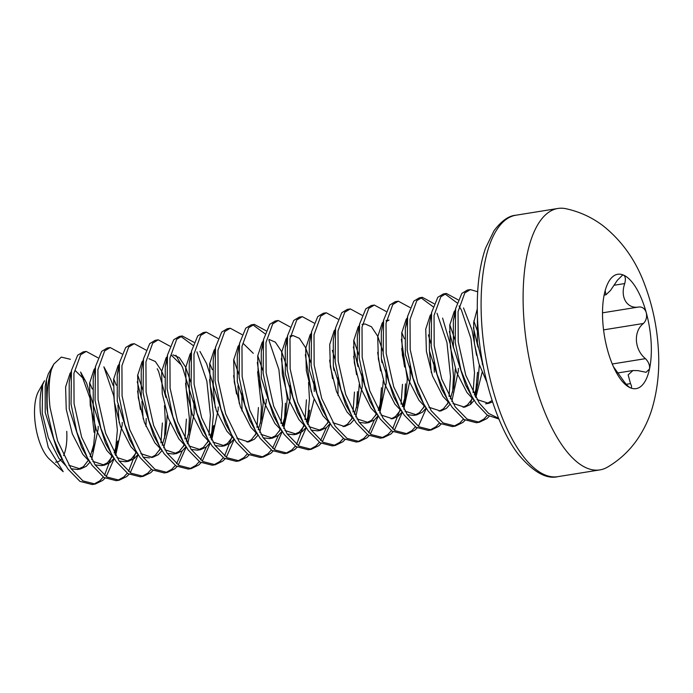 <?xml version="1.0" encoding="UTF-8"?>
<svg xmlns="http://www.w3.org/2000/svg" width="693" height="693" viewBox="0 0 693 693"><rect width="100%" height="100%" fill="white"/><g stroke="black" fill="none" stroke-linecap="round" stroke-linejoin="round"><path stroke-width="1.04" d="M477.668 291.753L470.356 289.596L464.83 292.922L458.064 311.625L458.212 341.814L465.774 375.294L479.253 403.031L488.617 413.418L498.605 418.321M498.891 419.014L487.309 415.168L476.256 403.517L471.517 395.824L461.018 370.348L455.206 342.29L455.622 308.61L461.824 293.408L467.351 290.081L470.356 289.596M476.611 355.388L472.028 330.015L463.522 307.969M458.073 299.818L446.344 293.46L440.817 296.786L434.052 315.488L434.199 345.677L441.762 379.158L455.24 406.895L467.099 419.083L479.383 422.236L486.91 418.589L489.154 416.346M479.383 422.236L476.377 422.721L464.102 419.568L452.243 407.38L447.505 399.688L437.006 374.211L431.202 346.154L431.609 312.474L437.82 297.271L443.347 293.945L446.344 293.46M444.863 293.858L457.016 302.824M459.069 305.951L461.477 310.247L470.954 338.626L474.514 372.765L473.076 392.619M452.598 392.212L453.508 376.143L450.589 345.261L442.584 318.087M434.061 303.681L422.332 297.323L416.805 300.649L410.039 319.352L410.195 349.541L417.749 383.021L431.237 410.758L443.096 422.947L455.37 426.1L462.898 422.453L465.142 420.209M455.37 426.1L452.373 426.585L440.09 423.432L428.231 411.244L423.501 403.551L412.993 378.075L407.189 350.017L407.605 316.337L413.808 301.134L419.334 297.808L422.332 297.323M420.859 297.721L433.012 306.687M437.006 313.236L446.95 342.489L450.502 376.628L449.064 396.483M410.048 307.545L398.328 301.186L392.801 304.513L386.036 323.215L386.183 353.404L393.745 386.885L407.224 414.622L419.083 426.81L431.367 429.963L438.886 426.316L441.129 424.073M431.358 429.963L428.361 430.448L416.077 427.295L404.227 415.107L399.489 407.415L388.99 381.938L383.177 353.88L383.593 320.201L389.795 304.998L395.322 301.672L398.328 301.186M404.582 366.978L401.671 348.544M386.044 311.408L374.315 305.05L368.789 308.376L362.023 327.079L362.17 357.267L369.733 390.748L383.212 418.485L395.071 430.674L407.354 433.827L414.873 430.18L417.125 427.936M407.354 433.827L404.348 434.312L392.073 431.159L380.214 418.97L375.476 411.278L364.977 385.802L359.173 357.744L359.58 324.055L365.791 308.861L371.318 305.535L374.315 305.05M380.578 370.842L377.668 352.408M362.032 315.272L350.303 308.913L344.776 312.24L338.011 330.942L338.158 361.122L345.72 394.612L359.208 422.349L371.067 434.537L383.342 437.69L390.869 434.043L393.113 431.8M383.342 437.69L380.344 438.175L368.061 435.022L356.202 422.834L351.472 415.142L340.965 389.665L335.161 361.607L335.577 327.919L341.779 312.725L347.306 309.399L350.303 308.913M356.566 374.705L353.655 356.271M338.019 319.135L326.299 312.777L320.772 316.103L314.007 334.806L314.154 364.986L321.717 398.475L335.195 426.212L347.054 438.4L359.329 441.554L366.857 437.907L369.1 435.663M359.329 441.554L356.332 442.039L344.049 438.886L332.198 426.697L327.46 419.005L316.961 393.529L311.148 365.471L311.564 331.782L317.766 316.588L323.293 313.262L326.299 312.777M332.553 378.569L329.643 360.135M314.016 322.999L302.287 316.64L296.76 319.967L289.995 338.669L290.142 368.849L297.704 402.338L311.183 430.076L323.042 442.264L335.325 445.417L342.844 441.77L345.097 439.527M335.325 445.417L332.319 445.902L320.045 442.749L308.186 430.561L303.447 422.869L292.948 397.392L287.145 369.334L287.552 335.646L293.754 320.452L299.281 317.125L302.287 316.64M307.19 423.7L309.45 399.324L308.541 382.432M290.003 326.862L278.274 320.504L272.747 323.83L265.982 342.533L266.129 372.713L273.692 406.202L287.179 433.939L299.029 446.127L311.313 449.281L318.841 445.634L321.084 443.39M311.313 449.281L308.307 449.766L296.032 446.613L284.173 434.424L279.444 426.732L268.936 401.256L263.132 373.198L263.539 339.509L269.75 324.315L275.277 320.989L278.274 320.504M265.991 330.726L254.262 324.367L248.744 327.694L241.97 346.396L242.126 376.576L249.679 410.065L263.167 437.803L275.026 449.991L287.3 453.144L294.828 449.497L297.072 447.254M287.3 453.144L284.303 453.629L272.02 450.476L260.161 438.288L255.431 430.596L244.932 405.119L239.12 377.061L239.535 343.373L245.738 328.179L251.264 324.852L254.27 324.367M252.789 324.757L264.943 333.731M268.936 340.28L278.881 369.534L282.441 403.664L280.994 423.527M260.516 423.12L261.426 407.051L257.614 371.725M241.987 334.589L230.258 328.231L224.731 331.557L217.966 350.26L218.113 380.44L225.675 413.929L239.154 441.666L251.013 453.854L263.297 457.008L270.816 453.361L273.059 451.117M263.297 457.008L260.291 457.493L248.016 454.339L236.157 442.151L231.419 434.459L220.92 408.983L215.107 380.925L215.523 347.236L221.725 332.042L227.252 328.716L230.258 328.231M236.512 394.022L233.602 375.589M217.974 338.453L206.245 332.094L200.719 335.421L193.953 354.123L194.101 384.303L201.663 417.792L215.142 445.53L227.001 457.718L239.284 460.871L246.812 457.224L249.056 454.98M239.284 460.871L236.278 461.356L224.004 458.203L212.145 446.015L207.406 438.322L196.907 412.846L191.103 384.788L191.511 351.1L197.722 335.906L203.248 332.579L206.245 332.094M211.148 439.154L213.409 414.778L209.598 379.452M193.962 342.316L182.233 335.958L176.706 339.284L169.941 357.986L170.097 388.167L177.651 421.656L191.138 449.393L202.997 461.581L215.272 464.734L222.799 461.088L225.043 458.844M215.272 464.734L212.275 465.22L199.991 462.066L188.132 449.878L183.402 442.186L172.895 416.71L167.091 388.652L167.507 354.963L173.709 339.769L179.236 336.443L182.233 335.958M180.76 336.348L192.914 345.322M196.907 351.871L206.852 381.124L210.403 415.254L208.965 435.117M188.487 434.71L189.397 418.641L185.585 383.316M169.958 346.179L158.229 339.821L152.703 343.148L145.937 361.85L146.084 392.03L153.647 425.519L167.126 453.257L178.985 465.445L191.268 468.598L198.787 464.951L201.031 462.707M191.259 468.598L188.262 469.083L175.979 465.93L164.128 453.742L159.39 446.049L148.891 420.573L143.079 392.515L143.494 358.827L149.697 343.633L155.223 340.306L158.229 339.821M164.475 438.574L165.384 422.505L164.484 405.613M145.946 350.034L134.217 343.685L128.69 347.011L121.925 365.713L122.072 395.894L129.634 429.383L143.113 457.12L154.972 469.308L167.256 472.461L174.775 468.815L177.027 466.571M167.256 472.461L164.25 472.947L151.975 469.793L140.116 457.605L135.378 449.913L124.879 424.437L119.075 396.379L119.482 362.69L125.693 347.496L131.22 344.17L134.217 343.685M140.48 409.476L137.569 391.043M121.933 353.898L110.204 347.548L104.678 350.875L97.912 369.577L98.059 399.757L105.622 433.246L119.109 460.984L130.968 473.172L143.243 476.325L150.771 472.678L153.014 470.434M143.243 476.325L140.246 476.81L127.962 473.657L116.103 461.46L111.374 453.776L100.866 428.3L95.062 400.242L95.478 366.554L101.68 351.36L107.207 348.025L110.204 347.548M115.107 454.608L117.368 430.223L113.808 396.093L103.872 366.84L110.577 379.14L113.245 385.611M97.921 357.761L86.201 351.412L80.674 354.738L73.908 373.44L74.056 403.621L81.618 437.11L95.097 464.847L106.956 477.035L119.231 480.188L126.758 476.541L129.002 474.298M119.231 480.188L116.233 480.673L103.95 477.52L92.1 465.324L87.361 457.64L76.862 432.163L71.05 404.106L71.466 370.417L77.668 355.223L83.195 351.888L86.201 351.412M487.43 415.254L483.905 419.074L477.867 422.392M475.259 396.656L477.52 372.28M472.254 397.141L470.382 404.521M463.418 419.118L459.892 422.938L453.854 426.256M448.25 401.004L447.565 404.045M439.405 422.981L435.888 426.801L429.851 430.119M418.399 426.36L426.325 408.35M423.977 406.055L423.553 407.908M415.402 426.845L411.876 430.665L405.838 433.983M394.386 430.223L402.312 412.214M404.573 399.939L405.483 383.87M402.486 384.346L401.048 404.21M399.974 409.918L392.636 428.924M391.389 430.708L387.863 434.528L381.826 437.846M370.383 434.087L378.3 416.077M378.274 410.421L381.8 398.484L379.565 410.343L381.479 387.733M375.961 413.782L375.528 415.635M374.341 419.975L368.624 432.787M367.377 434.572L363.86 438.383L357.813 441.71M356.557 407.666L357.467 391.597M354.469 392.073L353.023 411.937M352.209 416.458L351.524 419.499M343.373 438.435L339.847 442.247L333.809 445.573M322.358 441.813L330.284 423.804M327.945 421.509L327.512 423.362M326.325 427.702L320.608 440.514M319.36 442.299L315.835 446.11L309.797 449.436M298.354 445.677L306.271 427.668M306.445 399.8L305.007 419.663M304.184 424.185L296.595 444.378M295.348 446.162L291.822 449.974L285.785 453.3M274.341 449.54L282.268 431.531M284.528 419.256L285.438 403.187M280.18 428.049L279.496 431.089M278.309 435.429L272.592 448.241M271.344 450.026L267.819 453.837L261.781 457.163M258.428 407.527L256.99 427.39M256.167 431.912L255.483 434.953M247.332 453.889L243.806 457.701L237.768 461.027M226.325 457.267L234.243 439.258M231.904 436.962L224.567 455.959M223.319 457.744L219.794 461.564L213.756 464.89M202.313 461.131L210.23 443.122M208.151 439.631L207.467 442.68M206.28 447.02L200.554 459.823M199.307 461.607L195.79 465.427L189.752 468.754M178.3 464.994L186.226 446.985M187.136 443.018L187.482 441.25M186.4 419.118L184.962 438.981M183.888 444.689L183.454 446.543M182.268 450.883L176.55 463.686M175.303 465.471L171.777 469.291L165.74 472.617M162.387 422.981L160.949 442.844M160.126 447.357L159.442 450.407M151.291 469.334L147.765 473.154L141.727 476.481M130.284 472.721L138.202 454.703M135.863 452.416L128.526 471.413M127.278 473.198L123.761 477.018L117.715 480.344M95.227 484.052L92.221 484.528L79.946 481.384L68.087 469.187L63.349 461.503L53.829 439.145L47.852 414.033A66.199 26.187 -99.1 0 1 47.375 407.917A66.199 26.187 -99.1 0 1 51.351 369.776C48.822 380.119 48.389 392.688 50.043 407.484L57.606 440.973L71.084 468.711L82.943 480.899L95.227 484.052L102.746 480.396L104.998 478.161M106.272 476.585L114.198 458.567M112.11 455.084L104.522 475.277M103.274 477.061L99.749 480.881L93.711 484.208M63.167 471.69L49.463 459.173A38.392 15.185 -99.1 0 1 34.65 417.013A38.392 15.185 -99.1 0 1 38.548 391.32L44.473 380.752L42.594 384.892L42.221 413.106L48.337 437.811L58.836 458.255L65.792 465.687M63.193 471.664L48.25 447.349L40.393 412.907C39.501 401.342 40.237 392.004 42.594 384.892M53.846 364.068L48.319 373.899L46.457 379.643L46.942 408.229L47.852 414.033M51.351 369.776L53.837 364.059L61.33 357.112L70.374 359.295M90.159 456.782L93.676 444.845L95.175 429.435L93.061 404.088L86.564 383.004L80.613 372.063L90.393 399.376L94.066 432.285M66.736 431.323A38.392 15.185 -99.1 0 1 63.565 455.587M61.816 458.61A38.392 15.185 -99.1 0 1 55.509 462.144M523.587 314.501A132.389 52.365 -99.1 0 1 557.874 208.472A132.389 52.365 -99.1 0 1 565.852 208.697C579.547 211.66 591.943 217.351 603.04 225.762C622.227 241.043 636.252 261.027 645.105 285.707C652.633 306.02 657.051 327.183 658.35 349.211C659.684 369.369 657.718 388.764 652.442 407.406C649.159 418.711 644.169 429.305 637.473 439.189C629.565 450.71 619.559 460.031 607.44 467.169A132.389 52.365 -99.1 0 1 599.939 469.889A132.389 52.365 -99.1 0 1 523.587 314.501M646.266 312.664A57.917 22.912 -99.1 0 1 651.134 342.247A57.917 22.912 -99.1 0 1 649.514 368.936C649.956 365.341 648.596 361.911 645.452 358.653C634.277 349.575 633.229 331.375 643.425 323.466C646.214 320.634 647.167 317.03 646.266 312.664C645.2 309.399 643.295 307.519 640.54 306.999L638.885 306.982C627.139 309.251 619.837 297.132 624.757 283.541C625.814 279.201 625.458 276.412 623.683 275.173A57.917 22.912 -99.1 0 1 646.266 312.664M613.444 366.718L623.154 380.318C625.788 384.061 628.127 386.529 630.171 387.725A57.917 22.912 -99.1 0 1 616.181 372.254A57.917 22.912 -99.1 0 1 607.588 350.242A57.917 22.912 -99.1 0 1 602.728 320.66A57.917 22.912 -99.1 0 1 603.932 296.076A57.917 22.912 -99.1 0 1 604.348 293.962A57.917 22.912 -99.1 0 1 623.683 275.173L622.6 275.06L617.385 280.249L610.49 290.471L605.959 294.785L605.24 291.017M630.171 387.725C631.903 388.219 632.025 386.841 630.526 383.61L628.135 374.878L632.969 370.538L637.785 370.608L646.127 372.288L649.514 368.936A57.917 22.912 -99.1 0 1 630.171 387.725L630.994 387.881M604.807 292.082L605.292 291.996C605.405 290.202 605.084 290.852 604.348 293.962L603.88 296.327M46.448 379.643L45.184 386.313L45.227 412.621L57.467 450.848L60.326 455.578M68.798 465.202L80.483 469.005L86.313 466.259L89.995 462.136M91.649 459.424L98.181 428.95L98.189 426.256M92.238 388.99L89.657 382.709M71.466 370.417L69.196 382.449L69.231 408.757L81.479 446.985L84.338 451.715M92.81 461.339L104.496 465.142L110.326 462.396L114.007 458.272M115.662 455.561L122.185 425.086L122.202 422.392M116.251 385.126L113.669 378.846M95.478 366.554L93.208 378.586L93.243 404.894L105.492 443.13L108.351 447.851M116.814 457.484L128.508 461.278L134.338 458.532L138.02 454.409M145.98 426.455L146.206 418.529M142.81 389.916L137.682 374.982M118.512 369.837L117.221 374.722L117.256 401.03L129.504 439.267L132.354 443.988M140.826 453.62L152.521 457.415L158.342 454.669L162.032 450.545M163.678 447.834L169.993 422.591M164.267 377.399L161.599 370.928L155.327 361.503L148.952 358.731M143.494 358.827L141.225 370.859L141.268 397.167L153.508 435.403L159.39 446.049M164.839 449.757L176.524 453.551L182.354 450.805L186.036 446.682M187.69 443.97L194.213 413.504L193.789 400.892M190.826 382.189L185.603 367.065L179.331 357.64L172.964 354.868M166.537 362.11L165.237 366.995L165.272 393.303L177.521 431.54L180.379 436.261M188.843 445.894L200.537 449.688L206.367 446.942L210.048 442.818M211.703 440.107L218.226 409.641L218.234 406.938M212.292 369.672L209.71 363.392M190.54 358.246L189.25 363.132L189.284 389.44L201.533 427.676L207.406 438.322M212.855 442.03L224.549 445.824L230.379 443.078L234.061 438.955M242.022 411.001L241.805 393.165M238.851 374.463L233.714 359.528M215.523 347.236L213.253 359.269L213.297 385.577L225.537 423.813L228.395 428.534M236.867 438.167L248.553 441.961L254.383 439.215L258.065 435.091M259.719 432.38L266.251 401.914L266.259 399.211M262.855 370.599L257.727 355.665M239.535 343.373L237.266 355.405L237.301 381.713L249.549 419.949L252.408 424.67M260.871 434.303L272.566 438.097L278.395 435.351L282.077 431.228M283.732 428.517L290.254 398.051L289.83 385.438M286.867 366.736L281.644 351.611L275.372 342.186L269.005 339.414M262.569 346.656L261.278 351.542L261.313 377.85L273.562 416.086L276.412 420.807M284.884 430.44L296.578 434.234L302.408 431.488L306.089 427.364M307.744 424.653L314.05 399.411M314.276 391.484L313.842 381.574M310.88 362.872L305.656 347.747L299.385 338.323L293.009 335.551L290.254 336.885M286.581 342.792L285.282 347.678L285.325 373.986L297.566 412.222L300.424 416.943M308.896 426.576L320.582 430.37L326.412 427.624L330.093 423.501M338.063 395.547L337.846 377.711M334.892 359.009L332.337 350.355M311.564 331.782L309.295 343.815L309.329 370.123L321.578 408.359L324.437 413.08M332.909 422.713L344.594 426.507L350.424 423.761L354.106 419.637M355.76 416.926L362.283 386.46L361.859 373.848M358.896 355.145L353.768 340.211M335.577 327.919L333.307 339.96L333.342 366.259L345.59 404.495L348.44 409.216M356.912 418.849L368.607 422.643L374.437 419.897L378.118 415.774M379.773 413.063L386.296 382.597L385.871 369.984M382.908 351.282L377.685 336.157L371.413 326.732L365.046 323.96L362.041 324.445M359.58 324.055L357.319 336.096L357.354 362.396L369.603 400.632L372.453 405.353M380.925 414.986L392.619 418.78L398.44 416.034L402.122 411.911M403.776 409.208L410.308 378.733L409.875 366.121M404.365 338.764L401.784 332.484M386.053 320.582L389.05 320.097L386.296 321.431M383.593 320.201L381.323 332.233L381.367 358.541L393.607 396.768L396.465 401.49M404.937 411.122L416.623 414.916L422.453 412.17L426.134 408.047M434.329 372.167L433.887 362.266M430.925 343.555L428.378 334.901M406.626 323.475L405.336 328.369L405.37 354.677L417.619 392.905L423.501 403.551M428.941 407.259L440.635 411.053L446.465 408.307L450.147 404.184M451.801 401.481L458.324 371.006L458.333 368.304M454.937 339.691L449.809 324.766M431.609 312.474L429.348 324.506L429.383 350.814L441.632 389.042L444.482 393.763M452.953 403.395L464.648 407.189L470.478 404.443L474.159 400.32M475.814 397.617L482.12 372.366M482.345 364.44L482.276 360.975M478.629 334.546L473.813 320.902M454.651 315.748L453.352 320.642L453.395 346.95L465.635 385.178L468.494 389.908M476.966 399.532L488.652 403.326L492.576 401.923M477.425 316.441L477.399 343.087L483.662 368.182M71.119 468.763L77.486 469.482L83.316 466.744L88.652 459.909M85.196 380.362L75.459 370.798M71.136 372.158L70.088 373.224L65.601 386.989L66.233 409.242L72.349 433.948L82.848 454.391L89.804 461.824M95.132 464.899L101.499 465.618L107.328 462.881L112.664 456.046M114.172 452.919L117.689 440.982L115.454 452.841M119.196 422.877L117.888 405.206M95.149 368.295L94.101 369.36L89.614 383.125L90.246 405.379L96.362 430.084L106.861 450.528L113.817 457.96M119.144 461.036L125.502 461.755L131.332 459.017L136.668 452.183M143.208 419.014L141.9 401.342M141.398 398.129L137.257 381.748M119.161 364.431L118.113 365.497L113.626 379.262L114.25 401.516L120.365 426.221L130.873 446.664L137.829 454.097M143.156 457.172L149.515 457.891M150.996 457.553L155.345 455.154L160.681 448.319M162.188 445.192L165.705 433.255L167.221 415.15M165.904 397.479L158.593 371.413L157.224 368.771M143.165 360.568L142.126 361.633L137.63 375.398L138.262 397.652L144.378 422.358L154.877 442.801L161.833 450.233M167.16 453.309L173.527 454.028L179.357 451.29L184.693 444.456M186.2 441.328L189.717 429.391L191.216 413.981L189.102 388.634L182.606 367.55L181.237 364.908L171.5 355.344M167.178 356.704L166.129 357.77L161.642 371.535L162.275 393.789L168.39 418.494L178.889 438.938L185.845 446.37M191.173 449.445L197.531 450.164L203.361 447.427L208.697 440.592M210.213 437.465L213.73 425.528L211.495 437.387M215.237 407.423L212.846 383.402L206.609 363.686L199.922 351.394M191.19 352.841L190.142 353.906L185.655 367.671L186.287 389.925L192.403 414.631L202.902 435.074L209.858 442.506M215.185 445.582L221.543 446.301L227.373 443.563L232.709 436.729M239.25 403.56L237.933 385.888M215.194 348.977L214.154 350.043L209.658 363.808L210.291 386.062L216.407 410.767L226.906 431.211L233.862 438.643M247.037 442.099L251.386 439.7L256.722 432.865M258.229 429.738L261.746 417.801L263.245 402.39L257.311 362.43M253.266 353.317L243.529 343.754M239.206 345.123L238.158 346.179L233.671 359.944L234.303 382.198L240.419 406.904L250.918 427.347L257.874 434.78M263.201 437.855L269.568 438.582L275.39 435.836L280.734 429.002M282.242 425.874L285.759 413.938L287.257 398.527L281.315 358.567M263.245 341.233L262.171 342.316L257.683 356.081L258.316 378.335L264.431 403.04L274.93 423.484L281.886 430.916M287.214 433.991L293.572 434.719L299.402 431.973L304.738 425.138M306.245 422.011L309.762 410.074L307.536 421.933M311.278 391.969L305.327 354.703M287.257 337.37L286.183 338.453L281.696 352.217L282.32 374.471L288.435 399.177L298.934 419.62L305.89 427.053M311.218 430.128L317.585 430.855L323.414 428.109L328.387 421.924M333.974 370.434L333.472 367.221M311.261 333.506L310.187 334.589L305.7 348.354L306.332 370.608L312.448 395.313L322.947 415.757L329.903 423.189M343.078 426.645L347.427 424.246L352.763 417.411M354.27 414.284L357.787 402.347L359.295 384.243M357.986 366.571L353.343 346.976M335.247 329.669L334.199 330.726L329.712 344.49L330.344 366.744L336.46 391.45L346.959 411.893L353.915 419.326M359.243 422.401L365.601 423.128L371.431 420.382L376.412 414.197M381.8 398.484L383.307 380.379M381.999 362.708L381.496 359.494M359.286 325.779L358.212 326.862L353.725 340.627L354.348 362.881L360.464 387.586L370.972 408.03L377.928 415.471M391.095 418.918L395.443 416.519L400.424 410.334M402.286 406.557L405.803 394.62L407.302 379.218L401.368 339.249M383.298 321.916L382.215 322.999L377.728 336.763L378.361 359.017L384.476 383.723L394.975 404.166L401.931 411.607M407.259 414.674L413.626 415.402L416.623 414.916M415.107 415.055L419.456 412.656L424.792 405.821M431.323 372.652L429.513 351.767M407.276 318.078L406.228 319.135L401.741 332.9L402.373 355.154L408.489 379.859L418.988 400.303L425.944 407.744M439.119 411.192L443.459 408.792L448.795 401.957M450.311 398.83L453.828 386.893L455.336 368.789M453.525 347.912L449.385 331.523M431.289 314.215L430.24 315.272L425.753 329.036L426.386 351.29L432.501 375.996L443 396.439L449.956 403.88M463.123 407.328L467.472 404.929L472.808 398.094M474.315 394.967L477.832 383.03L479.348 364.925M478.031 347.254L473.397 327.659M455.327 310.325L454.253 311.408L449.757 325.173L450.389 347.427L456.505 372.132L467.004 392.576L473.96 400.017M487.136 403.465L492.117 400.511M477.26 308.948L473.622 322.895L474.402 343.563L478.941 363.695L486.85 382.155M481.574 321.266A132.389 52.365 -99.1 0 1 515.861 215.228C508.757 215.722 501.498 220.868 494.066 230.656L485.524 248.181C478.75 267.94 476.152 292.844 477.728 322.877C480.327 373.189 497.522 428.005 518.78 454.877C533.471 472.176 546.517 479.435 557.926 476.645A132.389 52.365 -99.1 0 1 481.574 321.266M602.512 312.829L638.885 306.982M614.319 285.213L624.757 283.541M626.264 384.294L630.526 383.61M612.265 363.998L645.452 358.653M603.568 329.877L643.425 323.466M557.874 208.472L515.861 215.228M604.114 295.088L605.959 294.794M617.818 372.947L632.96 370.512M599.939 469.889L557.926 476.645M80.483 469.005L77.486 469.482M104.496 465.142L101.499 465.618M128.508 461.278L125.502 461.755M176.524 453.551L173.527 454.028M200.537 449.688L197.531 450.164M224.549 445.824L221.543 446.301M272.566 438.097L269.568 438.582M296.578 434.234L293.572 434.719M293.009 335.551L290.012 336.036M320.582 430.37L317.585 430.855M368.607 422.643L365.601 423.128M488.652 403.326L485.654 403.811M93.676 444.845L92.429 451.429M181.237 364.908L175.909 355.249M285.759 413.938L283.524 425.797M405.803 394.62L403.577 406.479M477.832 383.03L475.606 394.889M471.517 395.824L465.635 385.178M455.622 308.61L453.352 320.642M447.505 399.688L441.632 389.042M407.605 316.337L405.336 328.369M399.489 407.415L393.607 396.768M375.476 411.278L369.603 400.632M351.472 415.142L345.59 404.495M327.46 419.005L321.578 408.359M303.447 422.869L297.566 412.222M287.552 335.646L285.282 347.678M279.444 426.732L273.562 416.086M263.539 339.509L261.278 351.542M255.431 430.596L249.549 419.949M231.419 434.459L225.537 423.813M191.511 351.1L189.25 363.132M183.402 442.186L177.521 431.54M167.507 354.963L165.237 366.995M135.378 449.913L129.504 439.267M119.482 362.69L117.221 374.722M111.374 453.776L105.492 443.13M87.361 457.64L81.479 446.985M63.349 461.503L57.467 450.848"/></g></svg>
